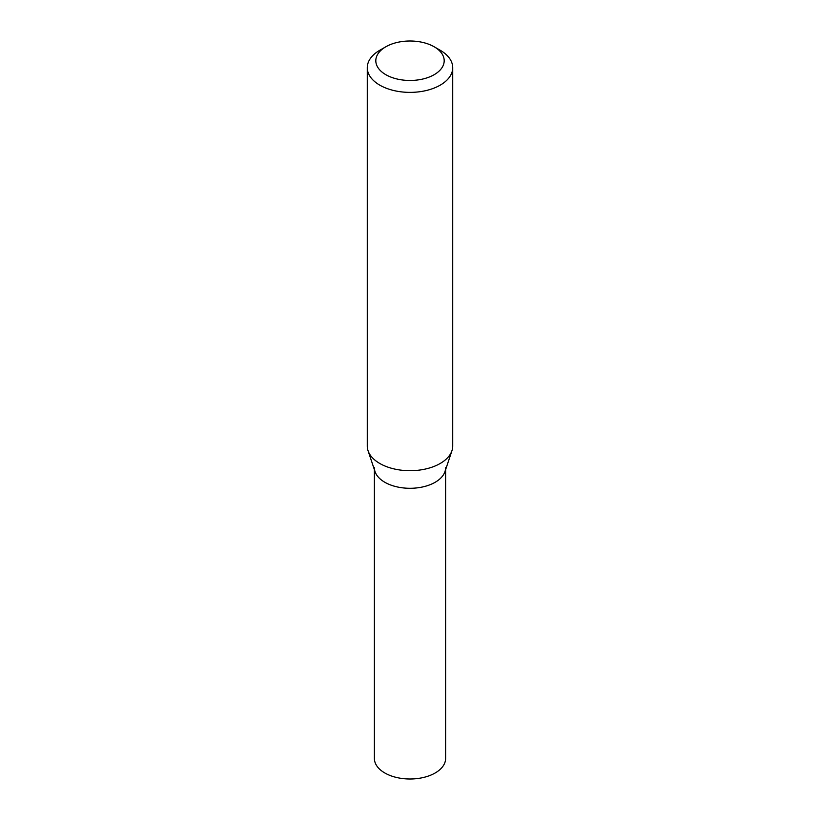 <?xml version="1.0" encoding="UTF-8"?>
<svg xmlns="http://www.w3.org/2000/svg" width="820" height="820" viewBox="0 0 820 820"><rect width="100%" height="100%" fill="white"/><g stroke="black" fill="none" stroke-linecap="round" stroke-linejoin="round"><path stroke-width="1.23" d="M434.169 46.781L440.217 50.266A42.722 24.672 180 0 1 452.722 67.712A42.722 24.672 180 0 1 440.207 85.157A42.722 24.672 180 0 1 393.651 90.497A42.722 24.672 180 0 1 367.278 67.712A42.722 24.672 180 0 1 379.783 50.266L385.83 46.781A34.184 19.731 180 0 1 434.169 46.781A34.184 19.731 180 0 1 434.169 74.692A34.184 19.731 180 0 1 385.83 74.692A34.184 19.731 180 0 1 385.83 46.781M452.722 67.712L452.722 446.029A42.722 24.672 180 0 1 451.953 450.703A42.722 24.672 180 0 1 440.207 463.474A42.722 24.672 180 0 1 397.485 469.614A42.722 24.672 180 0 1 368.047 450.703A42.722 24.672 180 0 1 367.278 446.029L367.278 67.712M368.047 450.703L375.037 471.623A35.608 20.551 -0 0 0 410 488.289A35.608 20.551 -0 0 0 444.963 471.623L451.953 450.703M374.391 467.728A35.608 20.551 -0 0 0 410 488.289A35.608 20.551 -0 0 0 445.608 467.728M374.391 469.696L374.391 758.449A35.608 20.551 -0 0 0 410 779A35.608 20.551 -0 0 0 445.608 758.449L445.608 469.696"/></g></svg>
